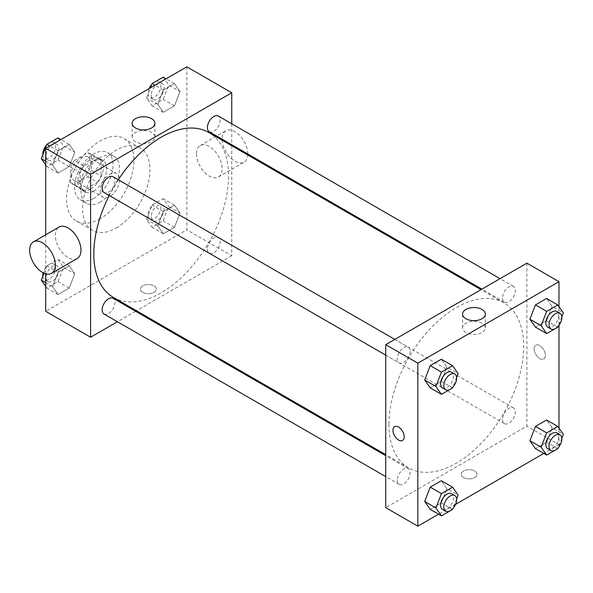 <?xml version="1.0" encoding="UTF-8"?>
<svg xmlns="http://www.w3.org/2000/svg" width="593" height="593" viewBox="0 0 593 593"><rect width="100%" height="100%" fill="white"/><g stroke="black" fill="none" stroke-linecap="round" stroke-linejoin="round"><path stroke-width="0.44" stroke-dasharray="2.96 2.22" d="M100.224 190.931A13.609 7.857 120 0 0 103.049 197.158A13.609 7.857 120 0 0 116.658 189.3A13.609 7.857 120 0 0 116.658 173.586A13.609 7.857 120 0 0 106.169 177.233A13.609 7.857 120 0 0 100.224 190.931M71.353 174.26A13.609 7.857 120 0 0 74.177 180.487A13.609 7.857 120 0 0 87.786 172.63A13.609 7.857 120 0 0 87.786 156.915A13.609 7.857 120 0 0 77.298 160.562A13.609 7.857 120 0 0 71.353 174.26M74.229 160.562L87.727 152.764A17.568 10.14 120 0 1 89.758 153.491A17.568 10.14 120 0 1 91.404 154.884L91.404 170.48A17.568 10.14 120 0 1 87.727 176.84L74.229 184.638A17.568 10.14 120 0 1 72.198 183.919A17.568 10.14 120 0 1 70.552 182.518L70.552 166.922A17.568 10.14 120 0 1 74.229 160.562L83.85 166.122L97.356 158.324L87.727 152.764M87.727 176.84L97.356 182.399L83.85 190.197L74.229 184.638M70.552 182.518L80.174 188.077L80.174 172.481L70.552 166.922M80.174 188.077A17.568 10.14 120 0 0 81.819 189.471A17.568 10.14 120 0 0 83.85 190.197M97.356 182.399A17.568 10.14 120 0 0 101.025 176.039L91.404 170.48M97.356 158.324A17.568 10.14 120 0 1 99.387 159.043A17.568 10.14 120 0 1 101.025 160.444L101.025 176.039M83.85 166.122A17.568 10.14 120 0 0 80.174 172.481M90.603 189.078A18.146 10.474 -60 0 1 81.53 189.975A18.146 10.474 -60 0 1 81.53 169.02A18.146 10.474 -60 0 1 99.676 158.546A18.146 10.474 -60 0 1 102.456 173.082A18.146 10.474 -60 0 1 90.603 189.078M93.813 190.931A18.146 10.474 120 0 0 105.665 174.935A18.146 10.474 120 0 0 102.886 160.392A18.146 10.474 120 0 0 88.898 165.254A18.146 10.474 120 0 0 80.982 183.519A18.146 10.474 120 0 0 84.74 191.828A18.146 10.474 120 0 0 93.813 190.931M101.025 160.444L91.404 154.884M93.813 198.336A27.219 15.714 -60 0 1 80.203 199.685A27.219 15.714 -60 0 1 80.203 168.256A27.219 15.714 -60 0 1 107.422 152.534A27.219 15.714 -60 0 1 111.595 174.349A27.219 15.714 -60 0 1 93.813 198.336M100.224 202.043A27.219 15.714 -60 0 1 86.615 203.392A27.219 15.714 -60 0 1 86.615 171.955A27.219 15.714 -60 0 1 113.834 156.241A27.219 15.714 -60 0 1 118.007 178.056A27.219 15.714 -60 0 1 100.224 202.043M100.224 218.713A47.64 27.5 -60 0 1 76.408 221.07A47.64 27.5 -60 0 1 76.408 166.062A47.64 27.5 -60 0 1 124.048 138.562A47.64 27.5 -60 0 1 131.349 176.736A47.64 27.5 -60 0 1 100.224 218.713M116.265 227.971A47.64 27.5 120 0 0 147.39 185.994A47.64 27.5 120 0 0 140.081 147.82A47.64 27.5 120 0 0 103.375 160.584A47.64 27.5 120 0 0 82.583 208.521A47.64 27.5 120 0 0 92.449 230.329A47.64 27.5 120 0 0 116.265 227.971M179.99 213.035L174.438 227.356L163.32 233.775L157.768 225.866L163.32 211.545L174.438 205.134L179.99 213.035L174.438 227.356L163.32 233.775L157.768 225.866L163.32 211.545L174.438 205.134L179.99 213.035L168.76 206.557L163.208 220.878L152.097 227.289L146.538 219.388L152.097 205.067L163.208 198.648L168.76 206.557M179.99 91.537L174.438 105.858L163.32 112.27L157.768 104.368L163.32 90.047L174.438 83.628L179.99 91.537L174.438 105.858L163.32 112.27L157.768 104.368L163.32 90.047L174.438 83.628L179.99 91.537L168.76 85.051L163.208 99.372L152.097 105.791L146.538 97.882L150.429 87.86M186.839 66.831L186.839 229.825L45.691 311.318M45.691 273.803L45.691 234.798M74.77 273.788L69.211 288.109L58.099 294.521L52.54 286.619L58.099 272.298L69.211 265.879L74.77 273.788L69.211 288.109L58.099 294.521L52.54 286.619L58.099 272.298L69.211 265.879L74.77 273.788L63.54 267.302L57.981 281.623L46.869 288.042L45.691 286.36M74.77 152.282L69.211 166.603L58.099 173.023L52.54 165.113L58.099 150.792L69.211 144.381L74.77 152.282L69.211 166.603L58.099 173.023L52.54 165.113L58.099 150.792L69.211 144.381L74.77 152.282L63.54 145.804L57.981 160.125L46.869 166.537L45.691 164.861M231.752 145.745L231.752 255.753L186.839 229.825M231.752 255.753L136.479 310.762M135.604 311.266L117.458 321.74M142.735 292.334A7.939 4.581 0 0 0 151.385 293.327A7.939 4.581 0 0 0 156.285 289.095A7.939 4.581 0 0 0 148.346 284.507A7.939 4.581 0 0 0 140.408 289.095A7.939 4.581 0 0 0 142.735 292.334A7.939 4.581 0 0 0 151.385 293.327A7.939 4.581 0 0 0 156.285 289.087A7.939 4.581 0 0 0 148.346 284.507A7.939 4.581 0 0 0 140.408 289.087A7.939 4.581 0 0 0 142.735 292.334M113.545 297.516A95.273 55.008 120 0 0 208.818 242.507A95.273 55.008 120 0 0 208.818 132.498M118.296 179.768A95.273 55.008 120 0 0 109.223 195.482M231.752 123.774L231.752 144.729M209.255 131.735A9.073 5.241 120 0 0 218.328 126.502A9.073 5.241 120 0 0 218.328 116.02M207.372 249.09A9.073 5.241 120 0 0 209.255 253.241A9.073 5.241 120 0 0 218.328 248A9.073 5.241 120 0 0 218.328 237.526A9.073 5.241 120 0 0 211.338 239.957A9.073 5.241 120 0 0 207.372 249.09M104.027 313.993A9.073 5.241 120 0 0 113.107 308.753A9.073 5.241 120 0 0 113.107 298.272M113.107 176.773A9.073 5.241 -60 0 1 114.983 180.924A9.073 5.241 -60 0 1 111.024 190.056A9.073 5.241 -60 0 1 104.027 192.488M196.468 153.883A18.146 10.474 -120 0 0 204.392 172.148A18.146 10.474 -120 0 0 218.372 177.011A18.146 10.474 -120 0 0 218.372 156.055A18.146 10.474 -120 0 0 200.226 145.582A18.146 10.474 -120 0 0 196.468 153.883M77.223 258.504A18.146 10.474 60 0 1 59.07 248.03A18.146 10.474 60 0 1 59.07 227.075M247.792 153.987A18.146 10.474 -120 0 0 239.913 135.664A18.146 10.474 -120 0 0 225.889 130.764A18.146 10.474 -120 0 0 222.13 139.066A18.146 10.474 -120 0 0 230.054 157.33A18.146 10.474 -120 0 0 244.034 162.193A18.146 10.474 -120 0 0 247.763 154.981M135.486 141.749A11.378 6.567 180 0 1 132.157 137.102A11.378 6.567 180 0 1 143.536 130.534A11.378 6.567 180 0 1 154.914 137.102A11.378 6.567 180 0 1 147.887 143.172A11.378 6.567 180 0 1 135.486 141.749M388.949 424.299A95.273 55.008 120 0 0 408.681 467.914A95.273 55.008 120 0 0 503.954 412.906A95.273 55.008 120 0 0 503.954 302.89A95.273 55.008 120 0 0 430.533 328.418A95.273 55.008 120 0 0 388.949 424.299M410.119 351.323A9.073 5.241 -60 0 1 406.161 360.455A9.073 5.241 -60 0 1 399.171 362.886A9.073 5.241 -60 0 1 399.171 352.405A9.073 5.241 -60 0 1 408.243 347.172A9.073 5.241 -60 0 1 410.119 351.323M502.516 419.481A9.073 5.241 120 0 0 504.391 423.639A9.073 5.241 120 0 0 513.464 418.399A9.073 5.241 120 0 0 513.464 407.917A9.073 5.241 120 0 0 506.474 410.349A9.073 5.241 120 0 0 502.516 419.481M397.288 480.234A9.073 5.241 120 0 0 399.171 484.385A9.073 5.241 120 0 0 408.243 479.151A9.073 5.241 120 0 0 408.243 468.67A9.073 5.241 120 0 0 401.253 471.101A9.073 5.241 120 0 0 397.288 480.234M502.516 297.982A9.073 5.241 120 0 0 504.391 302.134A9.073 5.241 120 0 0 513.464 296.893A9.073 5.241 120 0 0 513.464 286.419A9.073 5.241 120 0 0 506.474 288.85A9.073 5.241 120 0 0 502.516 297.982M526.895 263.159L526.895 426.152L385.739 507.645M558.977 428.139L558.977 444.668L526.895 426.152M558.977 444.668L543.796 453.437M455.58 504.369L438.568 514.183M463.533 477.55A7.939 4.581 0 0 0 472.191 478.544A7.939 4.581 0 0 0 477.091 474.304A7.939 4.581 0 0 0 469.152 469.723A7.939 4.581 0 0 0 461.213 474.304A7.939 4.581 0 0 0 463.533 477.55A7.939 4.581 0 0 0 472.191 478.536A7.939 4.581 0 0 0 477.091 474.304A7.939 4.581 0 0 0 469.152 469.723A7.939 4.581 0 0 0 461.213 474.304A7.939 4.581 0 0 0 463.533 477.543M552.12 306.381L546.568 298.479L552.12 306.381L546.568 320.702L535.449 327.121L546.568 320.702L552.12 306.381L563.35 312.867M446.9 488.632L441.34 480.73L446.9 488.632L441.34 502.953L430.229 509.372L441.34 502.953L446.9 488.632L458.13 495.118M558.977 306.64L558.977 325.283M552.12 427.887L546.568 419.977L552.12 427.887L546.568 442.208L535.449 448.619L546.568 442.208L552.12 427.887L563.35 434.365M446.9 367.134L441.34 359.225L446.9 367.134L441.34 381.455L430.229 387.866L441.34 381.455L446.9 367.134L458.13 373.612M534.115 348.825A7.939 4.581 -120 0 0 537.577 356.816A7.939 4.581 -120 0 0 543.692 358.943A7.939 4.581 -120 0 0 543.692 349.774A7.939 4.581 -120 0 0 535.753 345.185A7.939 4.581 -120 0 0 534.115 348.825A7.939 4.581 -120 0 0 537.577 356.816A7.939 4.581 -120 0 0 543.692 358.943A7.939 4.581 -120 0 0 543.692 349.774A7.939 4.581 -120 0 0 535.753 345.193A7.939 4.581 -120 0 0 534.108 348.825M394.604 426.686L394.604 426.678A7.939 4.581 60 0 1 400.727 428.806A7.939 4.581 60 0 1 404.189 436.796A7.939 4.581 60 0 1 402.543 440.436L402.543 440.436M465.913 332.517A11.378 6.567 180 0 1 462.584 327.877A11.378 6.567 180 0 1 473.963 321.302A11.378 6.567 180 0 1 485.341 327.877A11.378 6.567 180 0 1 478.314 333.941A11.378 6.567 180 0 1 465.913 332.517M456.61 377.519L452.911 387.059M442.474 387.889A9.073 5.241 120 0 0 451.547 382.648A9.073 5.241 120 0 0 451.547 372.174M452.57 387.933L441.34 381.455M561.838 316.773L558.132 326.306M547.702 327.136A9.073 5.241 120 0 0 556.775 321.903A9.073 5.241 120 0 0 556.775 311.421M557.791 327.188L546.568 320.702M456.61 499.024L452.911 508.557M442.474 509.387A9.073 5.241 120 0 0 451.547 504.154A9.073 5.241 120 0 0 451.547 493.672M452.57 509.439L441.34 502.953M561.838 438.271L558.132 447.811M547.702 448.642A9.073 5.241 120 0 0 556.775 443.401A9.073 5.241 120 0 0 556.775 432.927M557.791 448.686L546.568 442.208M57.981 137.895L63.54 145.804M46.009 155.922A9.073 5.241 120 0 0 47.892 160.073A9.073 5.241 120 0 0 56.965 154.84A9.073 5.241 120 0 0 56.965 144.358A9.073 5.241 120 0 0 49.975 146.79A9.073 5.241 120 0 0 46.009 155.922M69.211 166.603L57.981 160.125M58.099 173.023L46.869 166.537M52.54 165.113L45.691 161.163M58.099 150.792L49.76 145.982M69.211 144.381L60.871 139.563M42.829 154.729A9.073 5.241 120 0 0 44.683 158.227A9.073 5.241 120 0 0 53.755 152.987A9.073 5.241 120 0 0 53.755 142.505A9.073 5.241 120 0 0 46.528 145.189M163.208 77.149L168.76 85.051M151.237 95.169A9.073 5.241 120 0 0 153.113 99.328A9.073 5.241 120 0 0 162.185 94.087A9.073 5.241 120 0 0 162.185 83.613A9.073 5.241 120 0 0 155.196 86.044A9.073 5.241 120 0 0 151.237 95.169M174.438 105.858L163.208 99.372M163.32 112.27L152.097 105.791M157.768 104.368L146.538 97.882M163.32 90.047L154.981 85.229M174.438 83.628L166.092 78.817M149.08 88.631A9.073 5.241 120 0 0 148.028 93.323A9.073 5.241 120 0 0 149.903 97.474A9.073 5.241 120 0 0 158.976 92.234A9.073 5.241 120 0 0 158.976 81.76A9.073 5.241 120 0 0 151.756 84.443M44.008 273.195L46.869 265.812L57.981 259.4L63.54 267.302M46.009 277.42A9.073 5.241 120 0 0 47.892 281.579A9.073 5.241 120 0 0 56.965 276.338A9.073 5.241 120 0 0 56.965 265.864A9.073 5.241 120 0 0 49.975 268.295A9.073 5.241 120 0 0 46.009 277.42M69.211 288.109L57.981 281.623M58.099 294.521L46.869 288.042M52.54 286.619L45.691 282.661M58.099 272.298L46.869 265.812M69.211 265.879L57.981 259.4M42.829 276.227A9.073 5.241 120 0 0 44.683 279.726A9.073 5.241 120 0 0 53.755 274.485A9.073 5.241 120 0 0 53.755 264.011A9.073 5.241 120 0 0 43.193 272.81M151.237 216.675A9.073 5.241 120 0 0 153.113 220.826A9.073 5.241 120 0 0 162.185 215.593A9.073 5.241 120 0 0 162.185 205.111A9.073 5.241 120 0 0 155.196 207.543A9.073 5.241 120 0 0 151.237 216.675M174.438 227.356L163.208 220.878M163.32 233.775L152.097 227.289M157.768 225.866L146.538 219.388M163.32 211.545L152.097 205.067M174.438 205.134L163.208 198.648M148.028 214.822A9.073 5.241 120 0 0 149.903 218.973A9.073 5.241 120 0 0 158.976 213.739A9.073 5.241 120 0 0 158.976 203.258A9.073 5.241 120 0 0 151.986 205.689A9.073 5.241 120 0 0 148.028 214.822M74.177 180.487L103.049 197.158M87.786 156.915L116.658 173.586M102.886 160.392L99.676 158.546M84.74 191.828L81.53 189.975M99.387 159.043L89.758 153.491M81.819 189.471L72.198 183.919M113.834 156.241L107.422 152.534M86.615 203.392L80.203 199.685M140.081 147.82L124.048 138.562M92.449 230.329L76.408 221.07M218.372 177.011L244.034 162.193M200.226 145.582L225.889 130.764M154.914 137.102L154.914 123.322M132.157 137.102L132.157 123.322M503.954 302.89L481.012 289.651M408.681 467.914L385.739 454.668M385.739 355.133L399.171 362.886M394.812 339.418L408.243 347.172M513.464 407.917L218.328 237.526M504.391 423.639L209.255 253.241M408.243 468.67L385.739 455.676M399.171 484.385L385.739 476.631M513.464 286.419L500.04 278.666M504.391 302.134L481.887 289.147M485.341 327.877L485.341 314.097M462.584 327.877L462.584 314.097M56.965 144.358L53.755 142.505M47.892 160.073L44.683 158.227M162.185 83.613L158.976 81.76M153.113 99.328L149.903 97.474M56.965 265.864L53.755 264.011M47.892 281.579L44.683 279.726M162.185 205.111L158.976 203.258M153.113 220.826L149.903 218.973"/><path stroke-width="0.89" d="M117.458 321.74L90.603 337.247L45.691 311.318L45.691 273.803M45.691 234.798L45.691 148.332L186.839 66.831L231.752 92.767L231.752 123.774M136.479 310.762L135.604 311.266M109.223 195.482A95.273 55.008 120 0 0 93.813 253.9A95.273 55.008 120 0 0 113.545 297.516L385.739 454.668M481.012 289.651L208.818 132.498A95.273 55.008 120 0 0 118.296 179.768M231.752 144.729L231.752 145.745M90.603 337.247L90.603 174.26L231.752 92.767M500.04 278.666L218.328 116.02A9.073 5.241 120 0 0 211.338 118.452A9.073 5.241 120 0 0 207.372 127.584A9.073 5.241 120 0 0 209.255 131.735L481.887 289.147M385.739 455.676L113.107 298.272A9.073 5.241 120 0 0 106.11 300.703A9.073 5.241 120 0 0 102.152 309.835A9.073 5.241 120 0 0 104.027 313.993L385.739 476.631M385.739 355.133L104.027 192.488A9.073 5.241 -60 0 1 104.027 182.014A9.073 5.241 -60 0 1 113.107 176.773L394.812 339.418M90.603 174.26L45.691 148.332M135.486 127.969A11.378 6.567 180 0 1 132.157 123.322A11.378 6.567 180 0 1 143.536 116.754A11.378 6.567 180 0 1 154.914 123.322A11.378 6.567 180 0 1 147.887 129.393A11.378 6.567 180 0 1 135.486 127.969M33.408 241.892L59.07 227.075A18.146 10.474 60 0 1 73.058 231.937A18.146 10.474 60 0 1 80.982 250.194A18.146 10.474 60 0 1 77.223 258.504L51.554 273.321A18.146 10.474 60 0 1 33.408 262.847A18.146 10.474 60 0 1 33.408 241.892A18.146 10.474 60 0 1 47.396 246.747A18.146 10.474 60 0 1 55.312 265.012A18.146 10.474 60 0 1 51.554 273.321M247.763 154.981A18.146 10.474 -120 0 0 247.792 153.987M438.568 514.183L417.82 526.169L385.739 507.645L385.739 344.652L526.895 263.159L558.977 281.682L558.977 306.64M543.796 453.437L455.58 504.369M535.449 327.121L529.897 319.212L535.449 304.891L546.568 298.479L535.449 304.891L529.897 319.212L535.449 327.121L546.679 333.6L541.127 325.698L546.679 311.377L557.791 304.958L563.35 312.867L561.838 316.773M430.229 509.372L424.67 501.463L430.229 487.142L441.34 480.73L430.229 487.142L424.67 501.463L430.229 509.372L441.459 515.851L435.899 507.949L441.459 493.628L452.57 487.209L458.13 495.118L456.61 499.024M558.977 325.283L558.977 428.139M417.82 526.169L417.82 363.175L558.977 281.682M535.449 448.619L529.897 440.718L535.449 426.397L546.568 419.977L535.449 426.397L529.897 440.718L535.449 448.619L546.679 455.105L541.127 447.196L546.679 432.875L557.791 426.463L563.35 434.365L561.838 438.271M430.229 387.866L424.67 379.965L430.229 365.644L441.34 359.225L430.229 365.644L424.67 379.965L430.229 387.866L441.459 394.352L435.899 386.443L441.459 372.122L452.57 365.711L458.13 373.612L456.61 377.519M417.82 363.175L385.739 344.652M465.913 318.738A11.378 6.567 180 0 1 462.584 314.097A11.378 6.567 180 0 1 473.963 307.522A11.378 6.567 180 0 1 485.341 314.097A11.378 6.567 180 0 1 478.314 320.161A11.378 6.567 180 0 1 465.913 318.738M404.189 436.796A7.939 4.581 60 0 1 402.543 440.436A7.939 4.581 60 0 1 394.604 435.848A7.939 4.581 60 0 1 394.604 426.686A7.939 4.581 60 0 1 400.72 428.806A7.939 4.581 60 0 1 404.189 436.796M402.543 440.436A7.939 4.581 60 0 1 394.604 435.848A7.939 4.581 60 0 1 394.604 426.678M452.911 387.059L452.57 387.933L441.459 394.352M454.757 374.027L451.547 372.174A9.073 5.241 120 0 0 444.557 374.606A9.073 5.241 120 0 0 440.599 383.738A9.073 5.241 120 0 0 442.474 387.889L445.684 389.742A9.073 5.241 120 0 0 454.757 384.501A9.073 5.241 120 0 0 454.757 374.027A9.073 5.241 120 0 0 447.767 376.459A9.073 5.241 120 0 0 443.809 385.583A9.073 5.241 120 0 0 445.684 389.742M435.899 386.443L424.67 379.965M441.459 372.122L430.229 365.644M452.57 365.711L441.34 359.225M558.132 326.306L557.791 327.188L546.679 333.6M559.985 313.274L556.775 311.421A9.073 5.241 120 0 0 549.785 313.853A9.073 5.241 120 0 0 545.819 322.985A9.073 5.241 120 0 0 547.702 327.136L550.912 328.989A9.073 5.241 120 0 0 559.985 323.748A9.073 5.241 120 0 0 559.985 313.274A9.073 5.241 120 0 0 552.987 315.706A9.073 5.241 120 0 0 549.029 324.838A9.073 5.241 120 0 0 550.912 328.989M541.127 325.698L529.897 319.212M546.679 311.377L535.449 304.891M557.791 304.958L546.568 298.479M452.911 508.557L452.57 509.439L441.459 515.851M454.757 495.526L451.547 493.672A9.073 5.241 120 0 0 444.557 496.104A9.073 5.241 120 0 0 440.599 505.236A9.073 5.241 120 0 0 442.474 509.387L445.684 511.24A9.073 5.241 120 0 0 454.757 506.007A9.073 5.241 120 0 0 454.757 495.526A9.073 5.241 120 0 0 447.767 497.957A9.073 5.241 120 0 0 443.809 507.089A9.073 5.241 120 0 0 445.684 511.24M435.899 507.949L424.67 501.463M441.459 493.628L430.229 487.142M452.57 487.209L441.34 480.73M558.132 447.811L557.791 448.686L546.679 455.105M559.985 434.773L556.775 432.927A9.073 5.241 120 0 0 549.785 435.358A9.073 5.241 120 0 0 545.819 444.483A9.073 5.241 120 0 0 547.702 448.642L550.912 450.495A9.073 5.241 120 0 0 559.985 445.254A9.073 5.241 120 0 0 559.985 434.773A9.073 5.241 120 0 0 552.987 437.204A9.073 5.241 120 0 0 549.029 446.336A9.073 5.241 120 0 0 550.912 450.495M541.127 447.196L529.897 440.718M546.679 432.875L535.449 426.397M557.791 426.463L546.568 419.977M45.691 164.861L41.317 158.635L46.869 144.314L57.981 137.895L60.871 139.563M45.691 161.163L41.317 158.635M49.76 145.982L46.869 144.314M46.528 145.189A9.073 5.241 120 0 0 42.8 154.069A9.073 5.241 120 0 0 42.829 154.729M150.429 87.86L152.097 83.561L163.208 77.149L166.092 78.817M154.981 85.229L152.097 83.561M151.756 84.443A9.073 5.241 120 0 0 149.08 88.631M45.691 286.36L41.317 280.133L44.008 273.195M45.691 282.661L41.317 280.133M43.193 272.81A9.073 5.241 120 0 0 42.8 275.575A9.073 5.241 120 0 0 42.829 276.227"/></g></svg>

